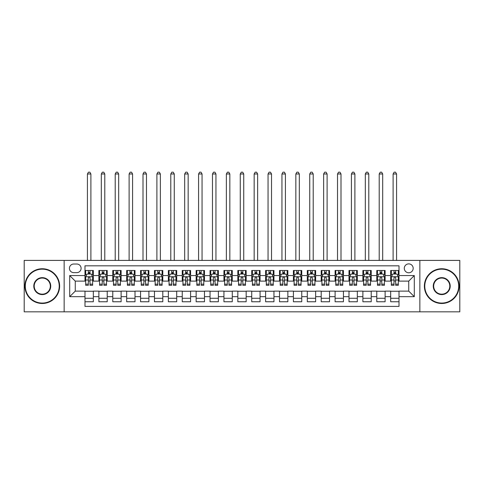 <?xml version="1.0" encoding="UTF-8"?>
<svg xmlns="http://www.w3.org/2000/svg" width="484" height="484" viewBox="0 0 484 484"><rect width="100%" height="100%" fill="white"/><g stroke="black" fill="none" stroke-linecap="round" stroke-linejoin="round"><path stroke-width="0.73" d="M408.738 263.883A4.447 4.447 0 0 0 404.291 268.33A4.447 4.447 0 0 0 408.738 272.776A4.447 4.447 0 0 0 413.185 268.33A4.447 4.447 0 0 0 408.738 263.883M419.852 311.823L459.8 311.823L459.8 260.41L419.852 260.41L419.852 311.823L64.148 311.823L64.148 260.41L24.2 260.41L24.2 311.823L64.148 311.823M399.01 270.483L390.673 270.483L390.673 275.553L385.119 275.553L385.119 281.113L390.673 281.113L390.673 275.553M385.119 275.553L385.119 270.483L376.782 270.483L376.782 275.553L371.222 275.553L371.222 281.113L376.782 281.113L376.782 275.553M371.222 275.553L371.222 270.483L362.885 270.483L362.885 275.553L357.325 275.553L357.325 281.113L362.885 281.113L362.885 275.553M357.325 275.553L357.325 270.483L348.988 270.483L348.988 275.553L343.434 275.553L343.434 281.113L348.988 281.113L348.988 275.553M343.434 275.553L343.434 270.483L335.097 270.483L335.097 275.553L329.537 275.553L329.537 281.113L335.097 281.113L335.097 275.553M329.537 275.553L329.537 270.483L321.201 270.483L321.201 275.553L315.641 275.553L315.641 281.113L321.201 281.113L321.201 275.553M315.641 275.553L315.641 270.483L307.304 270.483L307.304 275.553L301.75 275.553L301.75 281.113L307.304 281.113L307.304 275.553M301.75 275.553L301.75 270.483L293.413 270.483L293.413 275.553L287.853 275.553L287.853 281.113L293.413 281.113L293.413 275.553M287.853 275.553L287.853 270.483L279.516 270.483L279.516 275.553L273.956 275.553L273.956 281.113L279.516 281.113L279.516 275.553M273.956 275.553L273.956 270.483L265.619 270.483L265.619 275.553L260.065 275.553L260.065 281.113L265.619 281.113L265.619 275.553M260.065 275.553L260.065 270.483L251.728 270.483L251.728 275.553L246.168 275.553L246.168 281.113L251.728 281.113L251.728 275.553M246.168 275.553L246.168 270.483L237.832 270.483L237.832 275.553L232.272 275.553L232.272 281.113L237.832 281.113L237.832 275.553M232.272 275.553L232.272 270.483L223.935 270.483L223.935 275.553L218.381 275.553L218.381 281.113L223.935 281.113L223.935 275.553M218.381 275.553L218.381 270.483L210.044 270.483L210.044 275.553L204.484 275.553L204.484 281.113L210.044 281.113L210.044 275.553M204.484 275.553L204.484 270.483L196.147 270.483L196.147 275.553L190.587 275.553L190.587 281.113L196.147 281.113L196.147 275.553M190.587 275.553L190.587 270.483L182.25 270.483L182.25 275.553L176.696 275.553L176.696 281.113L182.25 281.113L182.25 275.553M176.696 275.553L176.696 270.483L168.359 270.483L168.359 275.553L162.799 275.553L162.799 281.113L168.359 281.113L168.359 275.553M162.799 275.553L162.799 270.483L154.463 270.483L154.463 275.553L148.903 275.553L148.903 281.113L154.463 281.113L154.463 275.553M148.903 275.553L148.903 270.483L140.566 270.483L140.566 275.553L135.012 275.553L135.012 281.113L140.566 281.113L140.566 275.553M135.012 275.553L135.012 270.483L126.675 270.483L126.675 275.553L121.115 275.553L121.115 281.113L126.675 281.113L126.675 275.553M121.115 275.553L121.115 270.483L112.778 270.483L112.778 275.553L107.218 275.553L107.218 281.113L112.778 281.113L112.778 275.553M107.218 275.553L107.218 270.483L98.881 270.483L98.881 281.113L93.327 281.113L93.327 270.483L84.99 270.483M84.99 301.75L93.327 301.75L93.327 291.12L98.881 291.12L98.881 301.75L107.218 301.75L107.218 291.12L112.778 291.12L112.778 296.674L107.218 296.674M112.778 296.674L112.778 301.75L121.115 301.75L121.115 291.12L126.675 291.12L126.675 296.674L121.115 296.674M126.675 296.674L126.675 301.75L135.012 301.75L135.012 291.12L140.566 291.12L140.566 296.674L135.012 296.674M140.566 296.674L140.566 301.75L148.903 301.75L148.903 291.12L154.463 291.12L154.463 296.674L148.903 296.674M154.463 296.674L154.463 301.75L162.799 301.75L162.799 291.12L168.359 291.12L168.359 296.674L162.799 296.674M168.359 296.674L168.359 301.75L176.696 301.75L176.696 291.12L182.25 291.12L182.25 296.674L176.696 296.674M182.25 296.674L182.25 301.75L190.587 301.75L190.587 291.12L196.147 291.12L196.147 296.674L190.587 296.674M196.147 296.674L196.147 301.75L204.484 301.75L204.484 291.12L210.044 291.12L210.044 296.674L204.484 296.674M210.044 296.674L210.044 301.75L218.381 301.75L218.381 291.12L223.935 291.12L223.935 296.674L218.381 296.674M223.935 296.674L223.935 301.75L232.272 301.75L232.272 291.12L237.832 291.12L237.832 296.674L232.272 296.674M237.832 296.674L237.832 301.75L246.168 301.75L246.168 291.12L251.728 291.12L251.728 296.674L246.168 296.674M251.728 296.674L251.728 301.75L260.065 301.75L260.065 291.12L265.619 291.12L265.619 296.674L260.065 296.674M265.619 296.674L265.619 301.75L273.956 301.75L273.956 291.12L279.516 291.12L279.516 296.674L273.956 296.674M279.516 296.674L279.516 301.75L287.853 301.75L287.853 291.12L293.413 291.12L293.413 296.674L287.853 296.674M293.413 296.674L293.413 301.75L301.75 301.75L301.75 291.12L307.304 291.12L307.304 296.674L301.75 296.674M307.304 296.674L307.304 301.75L315.641 301.75L315.641 291.12L321.201 291.12L321.201 296.674L315.641 296.674M321.201 296.674L321.201 301.75L329.537 301.75L329.537 291.12L335.097 291.12L335.097 296.674L329.537 296.674M335.097 296.674L335.097 301.75L343.434 301.75L343.434 291.12L348.988 291.12L348.988 296.674L343.434 296.674M348.988 296.674L348.988 301.75L357.325 301.75L357.325 291.12L362.885 291.12L362.885 296.674L357.325 296.674M362.885 296.674L362.885 301.75L371.222 301.75L371.222 291.12L376.782 291.12L376.782 296.674L371.222 296.674M376.782 296.674L376.782 301.75L385.119 301.75L385.119 291.12L390.673 291.12L390.673 296.674L385.119 296.674M73.737 272.637L76.793 272.637A4.308 4.308 0 0 0 81.1 268.33A4.308 4.308 0 0 0 76.793 264.022L73.737 264.022A4.308 4.308 0 0 0 69.43 268.33A4.308 4.308 0 0 0 73.737 272.637M419.852 260.41L64.148 260.41M399.01 275.553L399.01 265.831L84.99 265.831L84.99 281.113L75.262 281.113L75.262 291.12L84.99 291.12L84.99 306.402L399.01 306.402L399.01 291.12L408.738 291.12L408.738 281.113L399.01 281.113L399.01 275.553L414.292 275.553L414.292 296.674L399.01 296.674M84.99 296.674L69.708 296.674L69.708 275.553L84.99 275.553M390.673 296.674L390.673 301.75L399.01 301.75M84.99 273.956L85.686 273.956M88.324 273.956L89.994 273.956M92.632 273.956L93.327 273.956M84.99 280.974L85.686 280.974M88.324 280.974L89.994 280.974M92.632 280.974L93.327 280.974M84.99 291.259L93.327 291.259M84.99 298.271L93.327 298.271M98.881 280.974L99.577 280.974M102.221 280.974L103.885 280.974M106.528 280.974L107.218 280.974M98.881 273.956L99.577 273.956M102.221 273.956L103.885 273.956M106.528 273.956L107.218 273.956M98.881 291.259L107.218 291.259M98.881 298.271L107.218 298.271M112.778 291.259L121.115 291.259M112.778 298.271L121.115 298.271M112.778 273.956L113.474 273.956M116.112 273.956L117.781 273.956M120.419 273.956L121.115 273.956M112.778 280.974L113.474 280.974M116.112 280.974L117.781 280.974M120.419 280.974L121.115 280.974M126.675 291.259L135.012 291.259M126.675 298.271L135.012 298.271M126.675 273.956L127.371 273.956M130.008 273.956L131.678 273.956M134.316 273.956L135.012 273.956M126.675 280.974L127.371 280.974M130.008 280.974L131.678 280.974M134.316 280.974L135.012 280.974M140.566 291.259L148.903 291.259M140.566 298.271L148.903 298.271M140.566 273.956L141.261 273.956M143.905 273.956L145.569 273.956M148.213 273.956L148.903 273.956M140.566 280.974L141.261 280.974M143.905 280.974L145.569 280.974M148.213 280.974L148.903 280.974M154.463 291.259L162.799 291.259M154.463 298.271L162.799 298.271M154.463 273.956L155.158 273.956M157.796 273.956L159.466 273.956M162.104 273.956L162.799 273.956M154.463 280.974L155.158 280.974M157.796 280.974L159.466 280.974M162.104 280.974L162.799 280.974M168.359 291.259L176.696 291.259M168.359 298.271L176.696 298.271M168.359 273.956L169.055 273.956M171.693 273.956L173.363 273.956M176.001 273.956L176.696 273.956M168.359 280.974L169.055 280.974M171.693 280.974L173.363 280.974M176.001 280.974L176.696 280.974M182.25 291.259L190.587 291.259M182.25 298.271L190.587 298.271M182.25 273.956L182.946 273.956M185.59 273.956L187.254 273.956M189.897 273.956L190.587 273.956M182.25 280.974L182.946 280.974M185.59 280.974L187.254 280.974M189.897 280.974L190.587 280.974M196.147 291.259L204.484 291.259M196.147 298.271L204.484 298.271M196.147 273.956L196.843 273.956M199.481 273.956L201.15 273.956M203.788 273.956L204.484 273.956M196.147 280.974L196.843 280.974M199.481 280.974L201.15 280.974M203.788 280.974L204.484 280.974M210.044 291.259L218.381 291.259M210.044 298.271L218.381 298.271M210.044 273.956L210.74 273.956M213.377 273.956L215.041 273.956M217.685 273.956L218.381 273.956M210.044 280.974L210.74 280.974M213.377 280.974L215.041 280.974M217.685 280.974L218.381 280.974M223.935 291.259L232.272 291.259M223.935 298.271L232.272 298.271M223.935 273.956L224.63 273.956M227.274 273.956L228.938 273.956M231.582 273.956L232.272 273.956M223.935 280.974L224.63 280.974M227.274 280.974L228.938 280.974M231.582 280.974L232.272 280.974M237.832 291.259L246.168 291.259M237.832 298.271L246.168 298.271M237.832 273.956L238.527 273.956M241.165 273.956L242.835 273.956M245.473 273.956L246.168 273.956M237.832 280.974L238.527 280.974M241.165 280.974L242.835 280.974M245.473 280.974L246.168 280.974M251.728 291.259L260.065 291.259M251.728 298.271L260.065 298.271M251.728 273.956L252.418 273.956M255.062 273.956L256.726 273.956M259.37 273.956L260.065 273.956M251.728 280.974L252.418 280.974M255.062 280.974L256.726 280.974M259.37 280.974L260.065 280.974M265.619 291.259L273.956 291.259M265.619 298.271L273.956 298.271M265.619 273.956L266.315 273.956M268.959 273.956L270.623 273.956M273.26 273.956L273.956 273.956M265.619 280.974L266.315 280.974M268.959 280.974L270.623 280.974M273.26 280.974L273.956 280.974M279.516 291.259L287.853 291.259M279.516 298.271L287.853 298.271M279.516 273.956L280.212 273.956M282.85 273.956L284.519 273.956M287.157 273.956L287.853 273.956M279.516 280.974L280.212 280.974M282.85 280.974L284.519 280.974M287.157 280.974L287.853 280.974M293.413 291.259L301.75 291.259M293.413 298.271L301.75 298.271M293.413 273.956L294.103 273.956M296.746 273.956L298.41 273.956M301.054 273.956L301.75 273.956M293.413 280.974L294.103 280.974M296.746 280.974L298.41 280.974M301.054 280.974L301.75 280.974M307.304 291.259L315.641 291.259M307.304 298.271L315.641 298.271M307.304 273.956L307.999 273.956M310.637 273.956L312.307 273.956M314.945 273.956L315.641 273.956M307.304 280.974L307.999 280.974M310.637 280.974L312.307 280.974M314.945 280.974L315.641 280.974M321.201 291.259L329.537 291.259M321.201 298.271L329.537 298.271M321.201 273.956L321.896 273.956M324.534 273.956L326.204 273.956M328.842 273.956L329.537 273.956M321.201 280.974L321.896 280.974M324.534 280.974L326.204 280.974M328.842 280.974L329.537 280.974M335.097 291.259L343.434 291.259M335.097 298.271L343.434 298.271M335.097 273.956L335.787 273.956M338.431 273.956L340.095 273.956M342.739 273.956L343.434 273.956M335.097 280.974L335.787 280.974M338.431 280.974L340.095 280.974M342.739 280.974L343.434 280.974M348.988 291.259L357.325 291.259M348.988 298.271L357.325 298.271M348.988 273.956L349.684 273.956M352.322 273.956L353.992 273.956M356.629 273.956L357.325 273.956M348.988 280.974L349.684 280.974M352.322 280.974L353.992 280.974M356.629 280.974L357.325 280.974M362.885 291.259L371.222 291.259M362.885 298.271L371.222 298.271M362.885 273.956L363.581 273.956M366.219 273.956L367.888 273.956M370.526 273.956L371.222 273.956M362.885 280.974L363.581 280.974M366.219 280.974L367.888 280.974M370.526 280.974L371.222 280.974M376.782 291.259L385.119 291.259M376.782 298.271L385.119 298.271M376.782 273.956L377.472 273.956M380.115 273.956L381.779 273.956M384.423 273.956L385.119 273.956M376.782 280.974L377.472 280.974M380.115 280.974L381.779 280.974M384.423 280.974L385.119 280.974M390.673 291.259L399.01 291.259M390.673 298.271L399.01 298.271M390.673 273.956L391.368 273.956M394.006 273.956L395.676 273.956M398.314 273.956L399.01 273.956M390.673 280.974L391.368 280.974M394.006 280.974L395.676 280.974M398.314 280.974L399.01 280.974M75.262 281.113L69.708 275.553M75.262 291.12L69.708 296.674M414.292 275.553L408.738 281.113M414.292 296.674L408.738 291.12M89.994 270.483L89.994 274.029L89.994 272.292L88.324 272.292M92.632 284.15L89.994 284.15L89.994 285.282L92.632 285.282L92.632 276.806L91.24 274.029L87.072 274.029L85.686 276.806L85.686 285.282L88.324 285.282L88.324 284.15L85.686 284.15M86.69 274.791L85.686 274.791L85.686 270.483M85.686 274.821L85.686 272.292M92.632 274.821L92.632 272.292M91.627 274.791L92.632 274.791L92.632 270.483M88.324 274.029L88.324 270.483M89.994 284.15L89.994 277.846C89.437 276.775 88.881 276.775 88.324 277.846L88.324 282.535M85.686 280.024L88.324 280.024L88.324 284.15M90.895 260.41L90.895 173.986L87.422 173.986L87.422 260.41M87.422 173.986L88.463 172.177L89.855 172.177L90.895 173.986M42.265 269.164A16.952 16.952 0 0 0 25.313 286.117A16.952 16.952 0 0 0 42.265 303.069A16.952 16.952 0 0 0 59.217 286.117A16.952 16.952 0 0 0 42.265 269.164M42.265 303.486A17.37 17.37 0 0 1 24.896 286.117A17.37 17.37 0 0 1 42.265 268.747A17.37 17.37 0 0 1 59.629 286.117A17.37 17.37 0 0 1 42.265 303.486M42.265 277.641A8.476 8.476 0 0 1 50.741 286.117A8.476 8.476 0 0 1 42.265 294.593A8.476 8.476 0 0 1 33.789 286.117A8.476 8.476 0 0 1 42.265 277.641M42.265 294.175A8.059 8.059 0 0 0 50.324 286.117A8.059 8.059 0 0 0 42.265 278.058A8.059 8.059 0 0 0 34.207 286.117A8.059 8.059 0 0 0 42.265 294.175M441.735 269.164A16.952 16.952 0 0 0 424.783 286.117A16.952 16.952 0 0 0 441.735 303.069A16.952 16.952 0 0 0 458.687 286.117A16.952 16.952 0 0 0 441.735 269.164M441.735 303.486A17.37 17.37 0 0 1 424.371 286.117A17.37 17.37 0 0 1 441.735 268.747A17.37 17.37 0 0 1 459.104 286.117A17.37 17.37 0 0 1 441.735 303.486M441.735 277.641A8.476 8.476 0 0 1 450.211 286.117A8.476 8.476 0 0 1 441.735 294.593A8.476 8.476 0 0 1 433.259 286.117A8.476 8.476 0 0 1 441.735 277.641M441.735 294.175A8.059 8.059 0 0 0 449.793 286.117A8.059 8.059 0 0 0 441.735 278.058A8.059 8.059 0 0 0 433.676 286.117A8.059 8.059 0 0 0 441.735 294.175M103.885 270.483L103.885 274.029L103.885 272.292L102.221 272.292M106.528 284.15L103.885 284.15L103.885 285.282L106.528 285.282L106.528 276.806L105.137 274.029L100.968 274.029L99.577 276.806L99.577 285.282L102.221 285.282L102.221 284.15L99.577 284.15M100.587 274.791L99.577 274.791L99.577 270.483M99.577 274.821L99.577 272.292M106.528 274.821L106.528 272.292M105.518 274.791L106.528 274.791L106.528 270.483M102.221 274.029L102.221 270.483M103.885 284.15L103.885 277.846C103.334 276.775 102.777 276.775 102.221 277.846L102.221 282.535M99.577 280.024L102.221 280.024L102.221 284.15M104.792 260.41L104.792 173.986L101.313 173.986L101.313 260.41M101.313 173.986L102.36 172.177L103.745 172.177L104.792 173.986M117.781 270.483L117.781 274.029L117.781 272.292L116.112 272.292M120.419 284.15L117.781 284.15L117.781 285.282L120.419 285.282L120.419 276.806L119.034 274.029L114.865 274.029L113.474 276.806L113.474 285.282L116.112 285.282L116.112 284.15L113.474 284.15M114.478 274.791L113.474 274.791L113.474 270.483M113.474 274.821L113.474 272.292M120.419 274.821L120.419 272.292M119.415 274.791L120.419 274.791L120.419 270.483M116.112 274.029L116.112 270.483M117.781 284.15L117.781 277.846C117.225 276.775 116.668 276.775 116.112 277.846L116.112 282.535M113.474 280.024L116.112 280.024L116.112 284.15M118.683 260.41L118.683 173.986L115.21 173.986L115.21 260.41M115.21 173.986L116.251 172.177L117.642 172.177L118.683 173.986M131.678 270.483L131.678 274.029L131.678 272.292L130.008 272.292M134.316 284.15L131.678 284.15L131.678 285.282L134.316 285.282L134.316 276.806L132.925 274.029L128.756 274.029L127.371 276.806L127.371 285.282L130.008 285.282L130.008 284.15L127.371 284.15M128.375 274.791L127.371 274.791L127.371 270.483M127.371 274.821L127.371 272.292M134.316 274.821L134.316 272.292M133.306 274.791L134.316 274.791L134.316 270.483M130.008 274.029L130.008 270.483M131.678 284.15L131.678 277.846C131.122 276.775 130.565 276.775 130.008 277.846L130.008 282.535M127.371 280.024L130.008 280.024L130.008 284.15M132.58 260.41L132.58 173.986L129.107 173.986L129.107 260.41M129.107 173.986L130.148 172.177L131.539 172.177L132.58 173.986M145.569 270.483L145.569 274.029L145.569 272.292L143.905 272.292M148.213 284.15L145.569 284.15L145.569 285.282L148.213 285.282L148.213 276.806L146.821 274.029L142.653 274.029L141.261 276.806L141.261 285.282L143.905 285.282L143.905 284.15L141.261 284.15M142.272 274.791L141.261 274.791L141.261 270.483M141.261 274.821L141.261 272.292M148.213 274.821L148.213 272.292M147.203 274.791L148.213 274.791L148.213 270.483M143.905 274.029L143.905 270.483M145.569 284.15L145.569 277.846C145.018 276.775 144.462 276.775 143.905 277.846L143.905 282.535M141.261 280.024L143.905 280.024L143.905 284.15M146.477 260.41L146.477 173.986L142.998 173.986L142.998 260.41M142.998 173.986L144.044 172.177L145.43 172.177L146.477 173.986M159.466 270.483L159.466 274.029L159.466 272.292L157.796 272.292M162.104 284.15L159.466 284.15L159.466 285.282L162.104 285.282L162.104 276.806L160.718 274.029L156.55 274.029L155.158 276.806L155.158 285.282L157.796 285.282L157.796 284.15L155.158 284.15M156.163 274.791L155.158 274.791L155.158 270.483M155.158 274.821L155.158 272.292M162.104 274.821L162.104 272.292M161.099 274.791L162.104 274.791L162.104 270.483M157.796 274.029L157.796 270.483M159.466 284.15L159.466 277.846C158.909 276.775 158.353 276.775 157.796 277.846L157.796 282.535M155.158 280.024L157.796 280.024L157.796 284.15M160.367 260.41L160.367 173.986L156.895 173.986L156.895 260.41M156.895 173.986L157.935 172.177L159.327 172.177L160.367 173.986M173.363 270.483L173.363 274.029L173.363 272.292L171.693 272.292M176.001 284.15L173.363 284.15L173.363 285.282L176.001 285.282L176.001 276.806L174.609 274.029L170.441 274.029L169.055 276.806L169.055 285.282L171.693 285.282L171.693 284.15L169.055 284.15M170.059 274.791L169.055 274.791L169.055 270.483M169.055 274.821L169.055 272.292M176.001 274.821L176.001 272.292M174.99 274.791L176.001 274.791L176.001 270.483M171.693 274.029L171.693 270.483M173.363 284.15L173.363 277.846C172.806 276.775 172.25 276.775 171.693 277.846L171.693 282.535M169.055 280.024L171.693 280.024L171.693 284.15M174.264 260.41L174.264 173.986L170.792 173.986L170.792 260.41M170.792 173.986L171.832 172.177L173.224 172.177L174.264 173.986M187.254 270.483L187.254 274.029L187.254 272.292L185.59 272.292M189.897 284.15L187.254 284.15L187.254 285.282L189.897 285.282L189.897 276.806L188.506 274.029L184.337 274.029L182.946 276.806L182.946 285.282L185.59 285.282L185.59 284.15L182.946 284.15M183.956 274.791L182.946 274.791L182.946 270.483M182.946 274.821L182.946 272.292M189.897 274.821L189.897 272.292M188.887 274.791L189.897 274.791L189.897 270.483M185.59 274.029L185.59 270.483M187.254 284.15L187.254 277.846C186.697 276.775 186.146 276.775 185.59 277.846L185.59 282.535M182.946 280.024L185.59 280.024L185.59 284.15M188.155 260.41L188.155 173.986L184.682 173.986L184.682 260.41M184.682 173.986L185.729 172.177L187.114 172.177L188.155 173.986M201.15 270.483L201.15 274.029L201.15 272.292L199.481 272.292M203.788 284.15L201.15 284.15L201.15 285.282L203.788 285.282L203.788 276.806L202.403 274.029L198.234 274.029L196.843 276.806L196.843 285.282L199.481 285.282L199.481 284.15L196.843 284.15M197.847 274.791L196.843 274.791L196.843 270.483M196.843 274.821L196.843 272.292M203.788 274.821L203.788 272.292M202.784 274.791L203.788 274.791L203.788 270.483M199.481 274.029L199.481 270.483M201.15 284.15L201.15 277.846C200.594 276.775 200.037 276.775 199.481 277.846L199.481 282.535M196.843 280.024L199.481 280.024L199.481 284.15M202.052 260.41L202.052 173.986L198.579 173.986L198.579 260.41M198.579 173.986L199.62 172.177L201.011 172.177L202.052 173.986M215.041 270.483L215.041 274.029L215.041 272.292L213.377 272.292M217.685 284.15L215.041 284.15L215.041 285.282L217.685 285.282L217.685 276.806L216.294 274.029L212.125 274.029L210.74 276.806L210.74 285.282L213.377 285.282L213.377 284.15L210.74 284.15M211.744 274.791L210.74 274.791L210.74 270.483M210.74 274.821L210.74 272.292M217.685 274.821L217.685 272.292M216.675 274.791L217.685 274.791L217.685 270.483M213.377 274.029L213.377 270.483M215.041 284.15L215.041 277.846C214.491 276.775 213.934 276.775 213.377 277.846L213.377 282.535M210.74 280.024L213.377 280.024L213.377 284.15M215.949 260.41L215.949 173.986L212.476 173.986L212.476 260.41M212.476 173.986L213.517 172.177L214.908 172.177L215.949 173.986M228.938 270.483L228.938 274.029L228.938 272.292L227.274 272.292M231.582 284.15L228.938 284.15L228.938 285.282L231.582 285.282L231.582 276.806L230.19 274.029L226.022 274.029L224.63 276.806L224.63 285.282L227.274 285.282L227.274 284.15L224.63 284.15M225.641 274.791L224.63 274.791L224.63 270.483M224.63 274.821L224.63 272.292M231.582 274.821L231.582 272.292M230.572 274.791L231.582 274.791L231.582 270.483M227.274 274.029L227.274 270.483M228.938 284.15L228.938 277.846C228.381 276.775 227.831 276.775 227.274 277.846L227.274 282.535M224.63 280.024L227.274 280.024L227.274 284.15M229.839 260.41L229.839 173.986L226.367 173.986L226.367 260.41M226.367 173.986L227.413 172.177L228.799 172.177L229.839 173.986M242.835 270.483L242.835 274.029L242.835 272.292L241.165 272.292M245.473 284.15L242.835 284.15L242.835 285.282L245.473 285.282L245.473 276.806L244.081 274.029L239.919 274.029L238.527 276.806L238.527 285.282L241.165 285.282L241.165 284.15L238.527 284.15M239.532 274.791L238.527 274.791L238.527 270.483M238.527 274.821L238.527 272.292M245.473 274.821L245.473 272.292M244.468 274.791L245.473 274.791L245.473 270.483M241.165 274.029L241.165 270.483M242.835 284.15L242.835 277.846C242.278 276.775 241.722 276.775 241.165 277.846L241.165 282.535M238.527 280.024L241.165 280.024L241.165 284.15M243.736 260.41L243.736 173.986L240.264 173.986L240.264 260.41M240.264 173.986L241.304 172.177L242.696 172.177L243.736 173.986M256.726 270.483L256.726 274.029L256.726 272.292L255.062 272.292M259.37 284.15L256.726 284.15L256.726 285.282L259.37 285.282L259.37 276.806L257.978 274.029L253.81 274.029L252.418 276.806L252.418 285.282L255.062 285.282L255.062 284.15L252.418 284.15M253.428 274.791L252.418 274.791L252.418 270.483M252.418 274.821L252.418 272.292M259.37 274.821L259.37 272.292M258.359 274.791L259.37 274.791L259.37 270.483M255.062 274.029L255.062 270.483M256.726 284.15L256.726 277.846C256.175 276.775 255.619 276.775 255.062 277.846L255.062 282.535M252.418 280.024L255.062 280.024L255.062 284.15M257.633 260.41L257.633 173.986L254.161 173.986L254.161 260.41M254.161 173.986L255.201 172.177L256.587 172.177L257.633 173.986M270.623 270.483L270.623 274.029L270.623 272.292L268.959 272.292M273.26 284.15L270.623 284.15L270.623 285.282L273.26 285.282L273.26 276.806L271.875 274.029L267.706 274.029L266.315 276.806L266.315 285.282L268.959 285.282L268.959 284.15L266.315 284.15M267.325 274.791L266.315 274.791L266.315 270.483M266.315 274.821L266.315 272.292M273.26 274.821L273.26 272.292M272.256 274.791L273.26 274.791L273.26 270.483M268.959 274.029L268.959 270.483M270.623 284.15L270.623 277.846C270.066 276.775 269.509 276.775 268.959 277.846L268.959 282.535M266.315 280.024L268.959 280.024L268.959 284.15M271.524 260.41L271.524 173.986L268.051 173.986L268.051 260.41M268.051 173.986L269.092 172.177L270.483 172.177L271.524 173.986M284.519 270.483L284.519 274.029L284.519 272.292L282.85 272.292M287.157 284.15L284.519 284.15L284.519 285.282L287.157 285.282L287.157 276.806L285.766 274.029L281.597 274.029L280.212 276.806L280.212 285.282L282.85 285.282L282.85 284.15L280.212 284.15M281.216 274.791L280.212 274.791L280.212 270.483M280.212 274.821L280.212 272.292M287.157 274.821L287.157 272.292M286.153 274.791L287.157 274.791L287.157 270.483M282.85 274.029L282.85 270.483M284.519 284.15L284.519 277.846C283.963 276.775 283.406 276.775 282.85 277.846L282.85 282.535M280.212 280.024L282.85 280.024L282.85 284.15M285.421 260.41L285.421 173.986L281.948 173.986L281.948 260.41M281.948 173.986L282.989 172.177L284.38 172.177L285.421 173.986M298.41 270.483L298.41 274.029L298.41 272.292L296.746 272.292M301.054 284.15L298.41 284.15L298.41 285.282L301.054 285.282L301.054 276.806L299.663 274.029L295.494 274.029L294.103 276.806L294.103 285.282L296.746 285.282L296.746 284.15L294.103 284.15M295.113 274.791L294.103 274.791L294.103 270.483M294.103 274.821L294.103 272.292M301.054 274.821L301.054 272.292M300.044 274.791L301.054 274.791L301.054 270.483M296.746 274.029L296.746 270.483M298.41 284.15L298.41 277.846C297.86 276.775 297.303 276.775 296.746 277.846L296.746 282.535M294.103 280.024L296.746 280.024L296.746 284.15M299.318 260.41L299.318 173.986L295.845 173.986L295.845 260.41M295.845 173.986L296.886 172.177L298.271 172.177L299.318 173.986M312.307 270.483L312.307 274.029L312.307 272.292L310.637 272.292M314.945 284.15L312.307 284.15L312.307 285.282L314.945 285.282L314.945 276.806L313.559 274.029L309.391 274.029L307.999 276.806L307.999 285.282L310.637 285.282L310.637 284.15L307.999 284.15M309.01 274.791L307.999 274.791L307.999 270.483M307.999 274.821L307.999 272.292M314.945 274.821L314.945 272.292M313.941 274.791L314.945 274.791L314.945 270.483M310.637 274.029L310.637 270.483M312.307 284.15L312.307 277.846C311.75 276.775 311.194 276.775 310.637 277.846L310.637 282.535M307.999 280.024L310.637 280.024L310.637 284.15M313.209 260.41L313.209 173.986L309.736 173.986L309.736 260.41M309.736 173.986L310.776 172.177L312.168 172.177L313.209 173.986M326.204 270.483L326.204 274.029L326.204 272.292L324.534 272.292M328.842 284.15L326.204 284.15L326.204 285.282L328.842 285.282L328.842 276.806L327.45 274.029L323.282 274.029L321.896 276.806L321.896 285.282L324.534 285.282L324.534 284.15L321.896 284.15M322.901 274.791L321.896 274.791L321.896 270.483M321.896 274.821L321.896 272.292M328.842 274.821L328.842 272.292M327.837 274.791L328.842 274.791L328.842 270.483M324.534 274.029L324.534 270.483M326.204 284.15L326.204 277.846C325.647 276.775 325.091 276.775 324.534 277.846L324.534 282.535M321.896 280.024L324.534 280.024L324.534 284.15M327.105 260.41L327.105 173.986L323.633 173.986L323.633 260.41M323.633 173.986L324.673 172.177L326.065 172.177L327.105 173.986M340.095 270.483L340.095 274.029L340.095 272.292L338.431 272.292M342.739 284.15L340.095 284.15L340.095 285.282L342.739 285.282L342.739 276.806L341.347 274.029L337.179 274.029L335.787 276.806L335.787 285.282L338.431 285.282L338.431 284.15L335.787 284.15M336.797 274.791L335.787 274.791L335.787 270.483M335.787 274.821L335.787 272.292M342.739 274.821L342.739 272.292M341.728 274.791L342.739 274.791L342.739 270.483M338.431 274.029L338.431 270.483M340.095 284.15L340.095 277.846C339.544 276.775 338.988 276.775 338.431 277.846L338.431 282.535M335.787 280.024L338.431 280.024L338.431 284.15M341.002 260.41L341.002 173.986L337.523 173.986L337.523 260.41M337.523 173.986L338.57 172.177L339.956 172.177L341.002 173.986M353.992 270.483L353.992 274.029L353.992 272.292L352.322 272.292M356.629 284.15L353.992 284.15L353.992 285.282L356.629 285.282L356.629 276.806L355.244 274.029L351.075 274.029L349.684 276.806L349.684 285.282L352.322 285.282L352.322 284.15L349.684 284.15M350.694 274.791L349.684 274.791L349.684 270.483M349.684 274.821L349.684 272.292M356.629 274.821L356.629 272.292M355.625 274.791L356.629 274.791L356.629 270.483M352.322 274.029L352.322 270.483M353.992 284.15L353.992 277.846C353.435 276.775 352.878 276.775 352.322 277.846L352.322 282.535M349.684 280.024L352.322 280.024L352.322 284.15M354.893 260.41L354.893 173.986L351.42 173.986L351.42 260.41M351.42 173.986L352.461 172.177L353.852 172.177L354.893 173.986M367.888 270.483L367.888 274.029L367.888 272.292L366.219 272.292M370.526 284.15L367.888 284.15L367.888 285.282L370.526 285.282L370.526 276.806L369.135 274.029L364.966 274.029L363.581 276.806L363.581 285.282L366.219 285.282L366.219 284.15L363.581 284.15M364.585 274.791L363.581 274.791L363.581 270.483M363.581 274.821L363.581 272.292M370.526 274.821L370.526 272.292M369.522 274.791L370.526 274.791L370.526 270.483M366.219 274.029L366.219 270.483M367.888 284.15L367.888 277.846C367.332 276.775 366.775 276.775 366.219 277.846L366.219 282.535M363.581 280.024L366.219 280.024L366.219 284.15M368.79 260.41L368.79 173.986L365.317 173.986L365.317 260.41M365.317 173.986L366.358 172.177L367.749 172.177L368.79 173.986M381.779 270.483L381.779 274.029L381.779 272.292L380.115 272.292M384.423 284.15L381.779 284.15L381.779 285.282L384.423 285.282L384.423 276.806L383.032 274.029L378.863 274.029L377.472 276.806L377.472 285.282L380.115 285.282L380.115 284.15L377.472 284.15M378.482 274.791L377.472 274.791L377.472 270.483M377.472 274.821L377.472 272.292M384.423 274.821L384.423 272.292M383.413 274.791L384.423 274.791L384.423 270.483M380.115 274.029L380.115 270.483M381.779 284.15L381.779 277.846C381.229 276.775 380.672 276.775 380.115 277.846L380.115 282.535M377.472 280.024L380.115 280.024L380.115 284.15M382.687 260.41L382.687 173.986L379.208 173.986L379.208 260.41M379.208 173.986L380.255 172.177L381.64 172.177L382.687 173.986M395.676 270.483L395.676 274.029L395.676 272.292L394.006 272.292M398.314 284.15L395.676 284.15L395.676 285.282L398.314 285.282L398.314 276.806L396.928 274.029L392.76 274.029L391.368 276.806L391.368 285.282L394.006 285.282L394.006 284.15L391.368 284.15M392.373 274.791L391.368 274.791L391.368 270.483M391.368 274.821L391.368 272.292M398.314 274.821L398.314 272.292M397.31 274.791L398.314 274.791L398.314 270.483M394.006 274.029L394.006 270.483M395.676 284.15L395.676 277.846C395.119 276.775 394.563 276.775 394.006 277.846L394.006 282.535M391.368 280.024L394.006 280.024L394.006 284.15M396.577 260.41L396.577 173.986L393.105 173.986L393.105 260.41M393.105 173.986L394.145 172.177L395.537 172.177L396.577 173.986M98.881 296.674L93.327 296.674M98.881 275.553L93.327 275.553M92.595 276.739L85.716 276.739M92.632 280.024L89.994 280.024M89.994 273.176L88.324 273.176M106.492 276.739L99.613 276.739M106.528 280.024L103.885 280.024M103.885 273.176L102.221 273.176M120.389 276.739L113.51 276.739M120.419 280.024L117.781 280.024M117.781 273.176L116.112 273.176M134.28 276.739L127.401 276.739M134.316 280.024L131.678 280.024M131.678 273.176L130.008 273.176M148.177 276.739L141.298 276.739M148.213 280.024L145.569 280.024M145.569 273.176L143.905 273.176M162.073 276.739L155.195 276.739M162.104 280.024L159.466 280.024M159.466 273.176L157.796 273.176M175.964 276.739L169.085 276.739M176.001 280.024L173.363 280.024M173.363 273.176L171.693 273.176M189.861 276.739L182.982 276.739M189.897 280.024L187.254 280.024M187.254 273.176L185.59 273.176M203.752 276.739L196.879 276.739M203.788 280.024L201.15 280.024M201.15 273.176L199.481 273.176M217.649 276.739L210.77 276.739M217.685 280.024L215.041 280.024M215.041 273.176L213.377 273.176M231.546 276.739L224.667 276.739M231.582 280.024L228.938 280.024M228.938 273.176L227.274 273.176M245.436 276.739L238.564 276.739M245.473 280.024L242.835 280.024M242.835 273.176L241.165 273.176M259.333 276.739L252.454 276.739M259.37 280.024L256.726 280.024M256.726 273.176L255.062 273.176M273.23 276.739L266.351 276.739M273.26 280.024L270.623 280.024M270.623 273.176L268.959 273.176M287.121 276.739L280.248 276.739M287.157 280.024L284.519 280.024M284.519 273.176L282.85 273.176M301.018 276.739L294.139 276.739M301.054 280.024L298.41 280.024M298.41 273.176L296.746 273.176M314.915 276.739L308.036 276.739M314.945 280.024L312.307 280.024M312.307 273.176L310.637 273.176M328.805 276.739L321.927 276.739M328.842 280.024L326.204 280.024M326.204 273.176L324.534 273.176M342.702 276.739L335.823 276.739M342.739 280.024L340.095 280.024M340.095 273.176L338.431 273.176M356.599 276.739L349.72 276.739M356.629 280.024L353.992 280.024M353.992 273.176L352.322 273.176M370.49 276.739L363.611 276.739M370.526 280.024L367.888 280.024M367.888 273.176L366.219 273.176M384.387 276.739L377.508 276.739M384.423 280.024L381.779 280.024M381.779 273.176L380.115 273.176M398.284 276.739L391.405 276.739M398.314 280.024L395.676 280.024M395.676 273.176L394.006 273.176"/></g></svg>
